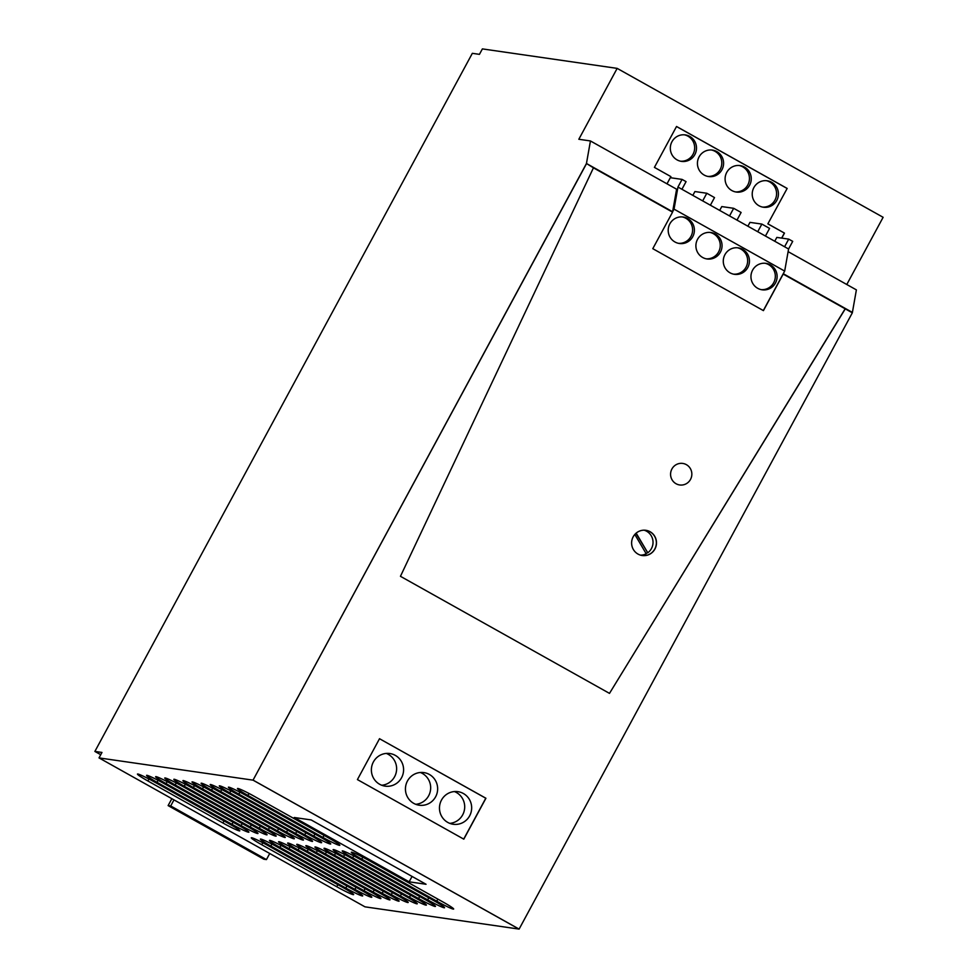 <?xml version="1.0" encoding="UTF-8"?>
<svg xmlns="http://www.w3.org/2000/svg" width="978" height="978" viewBox="0 0 978 978"><rect width="100%" height="100%" fill="white"/><g stroke="black" fill="none" stroke-linecap="round" stroke-linejoin="round"><path stroke-width="1.47" d="M846.789 284.5L883.122 217.299L617.167 68.374L482.386 48.9L479.44 54.352L472.337 53.325L94.878 751.434L101.969 752.449L99.022 757.901L364.977 906.838L519.11 929.1L852.339 312.813L783.182 274.084L763.427 310.625L652.791 248.681L672.558 212.14L593.45 167.837L400.454 576.311L609.49 693.378L845.273 308.852L783.256 273.706L852.4 312.422L856.386 289.879L788.109 251.639M672.558 212.14L586.458 163.497L593.45 167.837L400.454 576.311L609.49 693.378L845.359 308.486L852.339 312.813M99.022 757.901L253.033 780.151L586.458 163.497L590.443 140.954L578.829 139.267L617.167 68.374M590.443 140.954L676.605 189.206L672.62 211.749L586.458 163.497L253.033 780.151L518.976 929.076L253.033 780.151L586.384 163.888M763.329 310.564L784.674 271.089L788.586 248.999L792.706 241.358L788.72 239.121L776.825 237.409L774.747 241.248M463.694 839.1L485.785 798.231L463.694 839.1L485.785 798.231L379.513 738.72L485.919 798.256L463.804 839.161L357.422 779.588L379.537 738.683M649.979 531.726A12.751 12.457 98.2 0 0 645.822 530.296A12.751 12.457 98.2 0 1 655.761 546.873A12.751 12.457 98.2 0 1 642.179 555.528A12.751 12.457 98.2 0 0 649.979 531.726M667.008 183.827L670.896 176.615L654.416 167.385L676.531 126.48L787.168 188.436L767.864 223.864L784.478 233.119L767.999 223.889M784.478 233.119L781.777 238.119M409.146 881.826L426.041 884.271L311.151 819.931L294.256 817.498L409.146 881.826L412.056 876.435M337.838 884.674L336.725 886.728A15.538 1.149 -151.6 0 0 353.633 894.589A15.538 1.149 -151.6 0 0 343.18 887.657L268.18 845.664A15.538 1.149 -151.6 0 0 251.285 837.804A15.538 1.149 -151.6 0 0 261.737 844.735L262.801 842.755M336.725 886.728L261.737 844.735M224.011 820.933L222.911 822.987A15.538 1.149 -151.6 0 0 239.806 830.848A15.538 1.149 -151.6 0 0 229.353 823.916L154.353 781.923A15.538 1.149 -151.6 0 0 137.458 774.063A15.538 1.149 -151.6 0 0 147.91 780.994L148.974 779.014M222.911 822.987L147.91 780.994M233.106 822.241L231.994 824.307A15.538 1.149 -151.6 0 0 248.889 832.156A15.538 1.149 -151.6 0 0 238.449 825.236L163.448 783.231A15.538 1.149 -151.6 0 0 146.553 775.383A15.538 1.149 -151.6 0 0 157.006 782.302L158.069 780.334M231.994 824.307L157.006 782.302M346.933 885.982L345.821 888.048A15.538 1.149 -151.6 0 0 362.716 895.897A15.538 1.149 -151.6 0 0 352.276 888.978L277.275 846.972A15.538 1.149 -151.6 0 0 260.38 839.124A15.538 1.149 -151.6 0 0 270.82 846.043L271.896 844.063M345.821 888.048L270.82 846.043M242.202 823.562L241.089 825.615A15.538 1.149 -151.6 0 0 257.984 833.476A15.538 1.149 -151.6 0 0 247.544 826.544L172.544 784.552A15.538 1.149 -151.6 0 0 155.649 776.691A15.538 1.149 -151.6 0 0 166.089 783.622L167.165 781.642M241.089 825.615L166.089 783.622M356.029 887.303L354.916 889.357A15.538 1.149 -151.6 0 0 371.811 897.217A15.538 1.149 -151.6 0 0 361.371 890.286L286.371 848.293A15.538 1.149 -151.6 0 0 269.476 840.432A15.538 1.149 -151.6 0 0 279.916 847.364L280.992 845.383M354.916 889.357L279.916 847.364M251.297 824.87L250.185 826.936A15.538 1.149 -151.6 0 0 267.08 834.784A15.538 1.149 -151.6 0 0 256.627 827.865L181.639 785.86A15.538 1.149 -151.6 0 0 164.744 778.011A15.538 1.149 -151.6 0 0 175.184 784.931L176.26 782.95M250.185 826.936L175.184 784.931M365.124 888.611L364.012 890.665A15.538 1.149 -151.6 0 0 380.907 898.525A15.538 1.149 -151.6 0 0 370.454 891.606L295.466 849.601A15.538 1.149 -151.6 0 0 278.571 841.752A15.538 1.149 -151.6 0 0 289.011 848.672L290.087 846.691M364.012 890.665L289.011 848.672M260.392 826.19L259.28 828.244A15.538 1.149 -151.6 0 0 276.175 836.104A15.538 1.149 -151.6 0 0 265.723 829.173L190.734 787.18A15.538 1.149 -151.6 0 0 173.827 779.319A15.538 1.149 -151.6 0 0 184.28 786.251L185.343 784.27M259.28 828.244L184.28 786.251M374.219 889.931L373.107 891.985A15.538 1.149 -151.6 0 0 390.002 899.846A15.538 1.149 -151.6 0 0 379.55 892.914L304.549 850.921A15.538 1.149 -151.6 0 0 287.654 843.06A15.538 1.149 -151.6 0 0 298.107 849.992L299.17 848.012M373.107 891.985L298.107 849.992M269.488 827.498L268.375 829.552A15.538 1.149 -151.6 0 0 285.27 837.412A15.538 1.149 -151.6 0 0 274.818 830.493L199.818 788.488A15.538 1.149 -151.6 0 0 182.923 780.64A15.538 1.149 -151.6 0 0 193.375 787.559L194.439 785.578M268.375 829.552L193.375 787.559M383.315 891.239L382.202 893.293A15.538 1.149 -151.6 0 0 399.097 901.154A15.538 1.149 -151.6 0 0 388.645 894.234L313.645 852.229A15.538 1.149 -151.6 0 0 296.75 844.369A15.538 1.149 -151.6 0 0 307.202 851.3L308.266 849.32M382.202 893.293L307.202 851.3M278.571 828.818L277.459 830.872A15.538 1.149 -151.6 0 0 294.366 838.733A15.538 1.149 -151.6 0 0 283.913 831.801L208.913 789.808A15.538 1.149 -151.6 0 0 192.018 781.948A15.538 1.149 -151.6 0 0 202.47 788.879L203.534 786.899M277.459 830.872L202.47 788.879M392.398 892.559L391.286 894.613A15.538 1.149 -151.6 0 0 408.193 902.474A15.538 1.149 -151.6 0 0 397.74 895.542L322.74 853.549A15.538 1.149 -151.6 0 0 305.845 845.689A15.538 1.149 -151.6 0 0 316.297 852.608L317.361 850.64M391.286 894.613L316.297 852.608M287.666 830.126L286.554 832.18A15.538 1.149 -151.6 0 0 303.449 840.041A15.538 1.149 -151.6 0 0 293.009 833.122L218.008 791.116A15.538 1.149 -151.6 0 0 201.113 783.256A15.538 1.149 -151.6 0 0 211.554 790.187L212.629 788.207M286.554 832.18L211.554 790.187M401.493 893.868L400.381 895.921A15.538 1.149 -151.6 0 0 417.276 903.782A15.538 1.149 -151.6 0 0 406.836 896.863L331.835 854.858A15.538 1.149 -151.6 0 0 314.94 846.997A15.538 1.149 -151.6 0 0 325.381 853.928L326.456 851.948M400.381 895.921L325.381 853.928M296.762 831.447L295.649 833.5A15.538 1.149 -151.6 0 0 312.544 841.361A15.538 1.149 -151.6 0 0 302.104 834.43L227.104 792.437A15.538 1.149 -151.6 0 0 210.209 784.576A15.538 1.149 -151.6 0 0 220.649 791.495L221.725 789.527M295.649 833.5L220.649 791.495M410.589 895.188L409.476 897.242A15.538 1.149 -151.6 0 0 426.371 905.102A15.538 1.149 -151.6 0 0 415.931 898.171L340.931 856.178A15.538 1.149 -151.6 0 0 324.036 848.317A15.538 1.149 -151.6 0 0 334.476 855.237L335.552 853.268M409.476 897.242L334.476 855.237M305.857 832.755L304.745 834.809A15.538 1.149 -151.6 0 0 321.64 842.669A15.538 1.149 -151.6 0 0 311.187 835.738L236.199 793.745A15.538 1.149 -151.6 0 0 219.292 785.884A15.538 1.149 -151.6 0 0 229.744 792.816L230.82 790.835M304.745 834.809L229.744 792.816M419.684 896.496L418.572 898.55A15.538 1.149 -151.6 0 0 435.467 906.41A15.538 1.149 -151.6 0 0 425.014 899.479L350.026 857.486A15.538 1.149 -151.6 0 0 333.119 849.625A15.538 1.149 -151.6 0 0 343.571 856.557L344.635 854.576M418.572 898.55L343.571 856.557M314.953 834.063L313.84 836.129A15.538 1.149 -151.6 0 0 330.735 843.99A15.538 1.149 -151.6 0 0 320.283 837.058L245.282 795.065A15.538 1.149 -151.6 0 0 228.387 787.204A15.538 1.149 -151.6 0 0 238.84 794.124L239.903 792.156M313.84 836.129L238.84 794.124M428.78 897.804L427.667 899.87A15.538 1.149 -151.6 0 0 444.562 907.718A15.538 1.149 -151.6 0 0 434.11 900.799L359.109 858.806A15.538 1.149 -151.6 0 0 342.214 850.946A15.538 1.149 -151.6 0 0 352.667 857.865L353.73 855.897M427.667 899.87L352.667 857.865M324.036 835.383L322.936 837.437A15.538 1.149 -151.6 0 0 339.831 845.298A15.538 1.149 -151.6 0 0 329.378 838.366L254.378 796.373A15.538 1.149 -151.6 0 0 237.483 788.512A15.538 1.149 -151.6 0 0 247.935 795.444L248.999 793.464M322.936 837.437L247.935 795.444M437.863 899.124L436.75 901.178A15.538 1.149 -151.6 0 0 453.658 909.039A15.538 1.149 -151.6 0 0 443.205 902.107L368.205 860.114A15.538 1.149 -151.6 0 0 351.31 852.254A15.538 1.149 -151.6 0 0 361.762 859.185L362.826 857.205M436.75 901.178L361.762 859.185M787.168 188.436L767.864 223.864M94.878 751.434L100.746 754.71M171.859 798.684L168.118 805.603L263.864 859.21L266.444 859.589L170.698 805.97L173.986 799.882M266.444 859.589L269.732 853.501M168.118 805.603L170.698 805.97M672.62 211.749L674.038 209.133L677.95 187.042L682.069 179.402L670.309 177.703M784.356 233.094L781.642 238.106M784.674 271.089L674.038 209.133M730.028 272.813A13.362 13.069 98.2 0 0 748.757 265.295A13.362 13.069 98.2 0 0 738.28 247.862A13.362 13.069 98.2 0 0 730.028 272.813M702.644 257.471A13.362 13.069 98.2 0 0 721.361 249.952A13.362 13.069 98.2 0 0 710.896 232.519A13.362 13.069 98.2 0 0 702.644 257.471M674.979 241.994A13.362 13.069 98.2 0 0 693.708 234.463A13.362 13.069 98.2 0 0 683.231 217.03A13.362 13.069 98.2 0 0 674.979 241.994M770.371 264.855A13.362 13.069 98.2 0 0 751.642 272.373A13.362 13.069 98.2 0 0 762.119 289.806A13.362 13.069 98.2 0 0 770.371 264.855M788.586 248.999L677.95 187.042M681.935 189.28L686.067 181.639L682.069 179.402M678.512 243.326A13.362 13.069 98.2 0 0 685.859 218.277A13.362 13.069 98.2 0 0 682.326 216.933M706.177 258.815A13.362 13.069 98.2 0 0 713.512 233.766A13.362 13.069 98.2 0 0 709.979 232.422M733.561 274.158A13.362 13.069 98.2 0 0 740.908 249.109A13.362 13.069 98.2 0 0 737.375 247.764M761.226 289.647A13.362 13.069 98.2 0 0 768.561 264.586A13.362 13.069 98.2 0 0 765.04 263.253M692.84 195.38L694.918 191.541L706.813 193.253L702.681 200.893M719.698 210.417L721.776 206.578L733.671 208.302L729.539 215.93M747.889 226.211L749.967 222.373L761.862 224.084L757.73 231.725M787.033 188.412L676.507 126.517M771.642 182.275A13.362 13.069 98.2 0 0 752.913 189.805A13.362 13.069 98.2 0 0 763.39 207.238A13.362 13.069 98.2 0 0 771.642 182.275M704.172 175.05A13.362 13.069 98.2 0 0 722.901 167.531A13.362 13.069 98.2 0 0 712.424 150.099A13.362 13.069 98.2 0 0 704.172 175.05M689.722 136.407A13.362 13.069 98.2 0 0 671.006 143.937A13.362 13.069 98.2 0 0 681.47 161.37A13.362 13.069 98.2 0 0 689.722 136.407M744.515 167.091A13.362 13.069 98.2 0 0 725.786 174.61A13.362 13.069 98.2 0 0 736.263 192.043A13.362 13.069 98.2 0 0 744.515 167.091M784.588 246.762L788.72 239.121M765.444 236.04L769.576 228.4L761.862 224.084M736.984 220.099L741.116 212.47L733.671 208.302M710.395 205.209L714.515 197.58L706.813 193.253M762.485 207.067A13.362 13.069 98.2 0 0 769.833 182.018A13.362 13.069 98.2 0 0 766.3 180.673M707.705 176.395A13.362 13.069 98.2 0 0 715.052 151.345A13.362 13.069 98.2 0 0 711.519 150.001M680.578 161.199A13.362 13.069 98.2 0 0 687.925 136.15A13.362 13.069 98.2 0 0 684.392 134.805M735.358 191.884A13.362 13.069 98.2 0 0 742.705 166.835A13.362 13.069 98.2 0 0 739.172 165.49M395.308 755.383A16.479 16.113 98.2 0 0 372.227 764.649A16.479 16.113 98.2 0 0 385.136 786.141A16.479 16.113 98.2 0 0 395.308 755.383M463.389 793.513A16.479 16.113 98.2 0 0 440.32 802.779A16.479 16.113 98.2 0 0 453.23 824.271A16.479 16.113 98.2 0 0 463.389 793.513M413.718 803.354A16.479 16.113 98.2 0 0 436.799 794.075A16.479 16.113 98.2 0 0 423.89 772.596A16.479 16.113 98.2 0 0 413.718 803.354M381.713 785.248A16.479 16.113 98.2 0 0 386.31 753.427M415.76 804.307A16.479 16.113 98.2 0 0 420.357 772.486M449.794 823.366A16.479 16.113 98.2 0 0 454.391 791.544M686.385 464.66A10.88 10.636 98.2 0 0 671.14 470.773A10.88 10.636 98.2 0 0 679.673 484.966A10.88 10.636 98.2 0 0 686.385 464.66A10.88 10.636 98.2 0 0 671.14 470.773A10.88 10.636 98.2 0 0 679.673 484.966A10.88 10.636 98.2 0 0 686.385 464.66M636.165 533.12L647.766 552.778A12.751 12.457 98.2 0 0 644.135 530.186M647.766 552.778L635.932 533.316M647.387 552.729A12.751 12.457 -81.8 0 1 646.091 553.548M640.529 555.149A12.751 12.457 98.2 0 0 646.201 553.756L634.808 534.44M650.113 531.739A12.751 12.457 98.2 0 0 632.265 538.915A12.751 12.457 98.2 0 0 642.24 555.528A12.751 12.457 98.2 0 0 650.113 531.739M519.11 929.1L253.155 780.175"/></g></svg>
